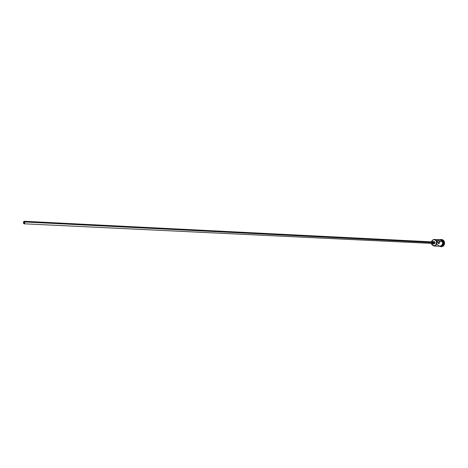 <?xml version="1.0" encoding="UTF-8"?>
<svg xmlns="http://www.w3.org/2000/svg" width="468" height="468" viewBox="0 0 468 468"><rect width="100%" height="100%" fill="white"/><g stroke="black" fill="none" stroke-linecap="round" stroke-linejoin="round"><path stroke-width="0.7" d="M431.601 244.179L431.438 243.389L431.905 244.629L433.146 245.694L435.193 245.554L436.58 243.764L436.691 241.312C434.772 238.768 433.029 238.943 431.461 241.845L432.134 240.499L433.52 239.569L434.322 239.481L436.691 241.312L437.334 241.348L436.814 239.914L437.697 239.961L439.13 240.763L439.715 241.857L439.446 243.103L438.639 243.647L437.334 241.348L436.691 241.312C437.276 244.021 436.381 245.589 434 246.022L431.601 244.179L431.385 243.389L431.601 244.179C434.825 247.01 436.521 246.057 436.691 241.312L435.445 240.049L433.935 239.634L432.473 240.265L431.514 241.845C433.017 239.119 434.678 238.961 436.486 241.377C436.322 245.893 434.708 246.806 431.636 244.109L431.601 244.179M23.616 222.961L24.523 223.008L23.616 222.961L23.722 221.92L24.283 221.633L24.57 222.107L24.043 223.482L23.616 222.961L24.137 221.586L24.57 222.107L24.465 223.154L24.096 223.482L23.616 222.961M432.906 241.921L433.403 242.348L432.841 241.915L24.16 221.276L24.728 221.967L433.467 242.635L432.765 243.454L433.403 242.348L24.728 221.967L24.032 223.798L23.459 223.107L24.155 221.276M434.205 241.599L434.953 242.237L434.117 241.593L432.871 241.529L433.701 242.178L434.953 242.237L434.907 243.331L433.994 243.898M432.748 243.84L432.028 243.418L432.654 243.828L433.391 243.606L433.701 242.178L432.748 243.84L434 243.898L434.953 242.237L433.701 242.178L432.953 241.535L432.104 241.874L432.865 241.529M437.387 244.454L438.966 246.098L441.108 245.952L442.552 244.097L442.459 241.611L439.604 241.465L437.779 242.494L439.604 241.465L442.459 241.611L440.095 239.797L434.322 239.481M441.652 239.499L443.576 240.4L444.302 241.523L443.6 241.669C444.185 244.325 443.307 245.875 440.955 246.326C443.307 245.875 444.185 244.325 443.6 241.669L441.277 239.862L443.6 241.669L443.085 241.681L441.435 239.944L443.19 241.652L444.097 241.511C443.301 239.885 442.108 239.253 440.511 239.604L441.464 239.487L444.302 241.523L441.57 239.493M443.067 241.64L441.599 240.049L443.067 241.64L443.301 243.506L442.599 245.214L441.295 246.168C443.067 245.267 443.658 243.758 443.067 241.64M439.668 239.774L442.488 241.593C443.044 244.594 441.997 246.15 439.347 246.256L441.599 245.653L442.722 243.477L442.488 241.593L441.827 240.575L439.668 239.774M439.879 246.314C442.342 245.957 443.278 244.384 442.693 241.605L442.956 242.845L442.552 244.7L441.324 245.998L440.253 246.32M433.906 243.892L433.386 243.612M433.637 241.71L434.011 241.593M441.213 246.718L441.312 246.724C443.962 246.25 444.957 244.518 444.302 241.523L444.565 243.6L444.15 244.939L442.798 246.367L441.002 246.694M444.097 241.511C444.752 244.507 443.758 246.238 441.108 246.718L440.172 246.507C443.348 246.806 444.659 245.144 444.097 241.511M443.19 241.652C443.787 243.945 443.097 245.484 441.125 246.256C443.097 245.484 443.787 243.945 443.19 241.652M442.406 241.055L440.546 239.791M434 246.022L439.774 246.273C442.149 245.852 443.044 244.296 442.459 241.611L441.365 240.23L440.084 239.797M439.791 239.797L438.732 240.125M437.486 241.74L436.808 239.92L438.803 240.488L439.715 241.857L439.347 243.237L438.422 243.582L437.486 241.74M432.707 243.448L432.338 243.243M432.397 242.085L432.771 241.915M23.459 223.107L23.967 223.786L24.588 223.359L24.769 222.195L24.348 221.335L23.599 221.715L23.459 223.107M439.13 243.454L438.838 243.617M438.803 246.232C441.956 246.636 443.278 245.068 442.769 241.535C441.915 239.92 440.698 239.318 439.124 239.745M432.765 243.454L24.032 223.798"/></g></svg>

